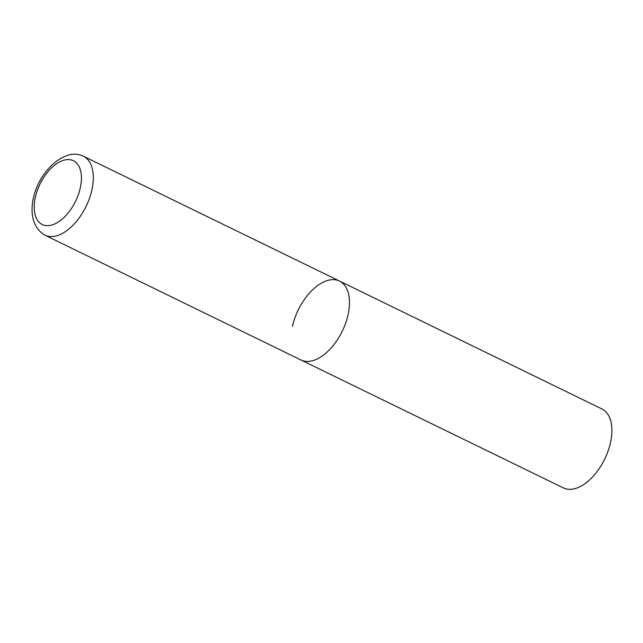 <?xml version="1.0" encoding="UTF-8"?>
<svg xmlns="http://www.w3.org/2000/svg" width="643" height="643" viewBox="0 0 643 643"><rect width="100%" height="100%" fill="white"/><g stroke="black" fill="none" stroke-linecap="round" stroke-linejoin="round"><path stroke-width="0.96" d="M311.284 361.028A43.925 24.442 -64 0 0 345.669 323.043A43.925 24.442 -64 0 0 339.504 281.055A43.925 24.442 116 0 1 348.056 314.74A43.925 24.442 116 0 1 301.02 360.016A43.925 24.442 -64 0 0 311.284 361.028M292.469 326.331A43.925 24.442 116 0 1 339.504 281.055L83.365 156.209C79.041 154.183 74.475 153.685 69.653 154.714C37.366 163.643 17.682 219.03 44.881 235.169A43.925 24.442 -64 0 0 55.145 236.182A43.925 24.442 -64 0 0 89.522 198.197A43.925 24.442 -64 0 0 83.365 156.209M339.504 281.055L601.944 408.972A43.925 24.442 116 0 1 610.488 442.657A43.925 24.442 116 0 1 563.453 487.933L44.881 235.169M50.572 225.339A35.486 19.748 -64 0 0 80.279 187.941A35.486 19.748 -64 0 0 65.08 159.898A35.486 19.748 -64 0 0 35.365 197.297A35.486 19.748 -64 0 0 50.572 225.339"/></g></svg>
